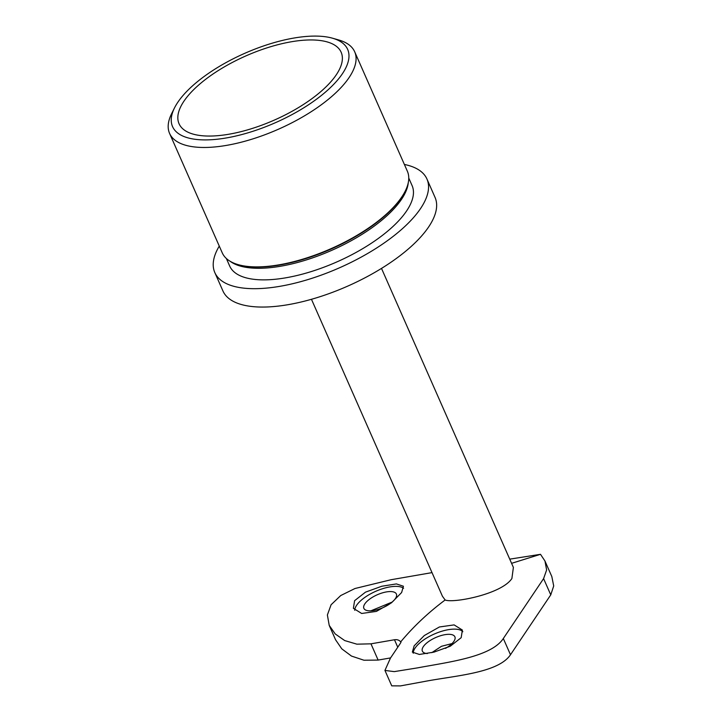<?xml version="1.0" encoding="UTF-8"?>
<svg xmlns="http://www.w3.org/2000/svg" width="722" height="722" viewBox="0 0 722 722"><rect width="100%" height="100%" fill="white"/><g stroke="black" fill="none" stroke-linecap="round" stroke-linejoin="round"><path stroke-width="1.08" d="M354.601 600.686L365.485 592.148L381.794 586.246L396.405 583.918L403.427 586.246L401.631 592.527L391.495 602.798L376.388 611.399L361.659 613.474L353.392 608.312L354.601 600.686M403.598 588.268A27.337 10.83 -23.8 0 0 380.061 589.567A27.337 10.83 -23.8 0 0 356.623 605.28A27.337 10.83 -23.8 0 0 354.746 610.307M461.178 637.688L462.378 630.053L454.12 624.9L439.409 626.976L424.283 635.55L414.148 645.847L412.343 652.119L419.365 654.448L433.976 652.128L450.284 646.217L461.178 637.688M462.847 631.723A27.337 10.83 -23.8 0 0 439.671 631.931A27.337 10.83 -23.8 0 0 415.114 648.04A27.337 10.83 -23.8 0 0 413.237 653.22M336.29 74.79A88.58 35.107 -23.8 0 0 341.154 52.255A88.58 35.107 -23.8 0 0 268.9 47.255A88.58 35.107 -23.8 0 0 183.92 101.215A88.58 35.107 -23.8 0 0 179.056 123.751A88.58 35.107 -23.8 0 0 251.31 128.751A88.58 35.107 -23.8 0 0 336.29 74.79M219.271 246.094A115.917 45.937 -23.8 0 0 214.822 272.582L222.927 290.948A115.917 45.937 -23.8 0 0 317.481 297.5A115.917 45.937 -23.8 0 0 428.688 226.879A115.917 45.937 -23.8 0 0 435.041 197.395L426.946 179.02A115.917 45.937 -23.8 0 0 404.383 164.454M214.822 272.582A115.917 45.937 -23.8 0 0 309.377 279.125A115.917 45.937 -23.8 0 0 420.583 208.505A115.917 45.937 -23.8 0 0 426.946 179.02M226.356 258.485L229.677 266.021A99.681 39.502 -23.8 0 0 310.983 271.652A99.681 39.502 -23.8 0 0 406.612 210.932A99.681 39.502 -23.8 0 0 412.082 185.572L408.76 178.036M174.525 107.858L171.665 113.589A101.152 40.089 -23.8 0 0 169.58 133.417L222.25 252.844A101.152 40.089 -23.8 0 0 238.296 264.676A101.152 40.089 -23.8 0 0 325.685 250.958A101.152 40.089 -23.8 0 0 401.802 196.925A101.152 40.089 -23.8 0 0 405.277 191.032A101.152 40.089 -23.8 0 0 407.352 171.195L354.683 51.776A101.152 40.089 -23.8 0 0 338.636 39.945L332.472 38.194A95.683 37.923 -23.8 0 0 249.812 51.163A95.683 37.923 -23.8 0 0 177.811 102.28A95.683 37.923 -23.8 0 0 174.525 107.858A95.683 37.923 -23.8 0 0 231.284 137.018A95.683 37.923 -23.8 0 0 342.408 73.725A95.683 37.923 -23.8 0 0 332.472 38.194M169.58 133.417A101.152 40.089 -23.8 0 0 252.095 139.129A101.152 40.089 -23.8 0 0 349.132 77.507A101.152 40.089 -23.8 0 0 354.683 51.776M381.505 268.403L513.387 567.42L511.889 578.521C501.456 594.341 452.811 603.448 445.14 599.982C428.308 612.572 413.498 626.534 400.701 641.858L401.008 641.858M311.462 299.296L442.433 596.246L445.14 599.982M431.792 652.661L441.485 646.289L451.999 643.582M427.361 653.572A17.77 7.039 156.2 0 1 422.37 651.136A17.77 7.039 156.2 0 1 423.345 646.614A17.77 7.039 156.2 0 1 440.393 635.784A17.77 7.039 156.2 0 1 454.887 636.795A17.77 7.039 156.2 0 1 453.912 641.317A17.77 7.039 156.2 0 1 445.492 648.383M392.136 602.076L370.864 610.821M364.854 603.854A17.77 7.039 156.2 0 1 381.902 593.024A17.77 7.039 156.2 0 1 396.396 594.035A17.77 7.039 156.2 0 1 395.421 598.547A17.77 7.039 156.2 0 1 378.373 609.377A17.77 7.039 156.2 0 1 363.879 608.375A17.77 7.039 156.2 0 1 364.854 603.854M550.76 594.865L543.594 578.611L546.626 569.974L544.966 561.021L551.825 576.562L553.711 585.966L550.76 594.865L510.49 654.755C497.999 673.283 454.174 675.666 423.507 681.667L400.475 685.9L391.739 685.846L384.943 670.431M378.129 660.079L363.942 660.224L351.488 656.072L341.786 648.843L335.55 639.746L329.214 625.378L335.225 633.943L344.701 640.567L356.894 644.177L370.964 643.825L378.129 660.079L390.566 657.923M432.018 572.618L391.234 579.694L354.98 588.511L340.73 595.551L331.082 604.765L327.382 614.963L329.214 625.387M397.768 647.21L394.474 639.755L370.964 643.825M394.474 639.755C397.127 639.367 399.203 640.071 400.701 641.858C401.288 641.587 401.071 642.246 400.042 643.825L390.458 658.085L384.934 670.431L394.239 671.622L417.424 667.895C447.848 662.155 491.122 657.11 503.324 638.51L510.49 654.755M544.966 561.021L540.498 554.316L511.582 563.331M540.498 554.316L509.732 559.144M543.594 578.611L503.324 638.51M230.156 261.283A99.681 39.502 -23.8 0 0 315.929 256.689A99.681 39.502 -23.8 0 0 401.504 199.344A99.681 39.502 -23.8 0 0 408.264 182.729M238.296 264.676L239.063 264.893A100.475 39.818 -23.8 0 0 325.866 251.274A100.475 39.818 -23.8 0 0 401.477 197.593A100.475 39.818 -23.8 0 0 404.916 191.736L405.277 191.032"/></g></svg>
